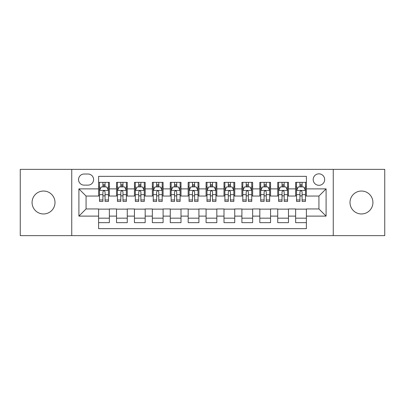 <?xml version="1.0" encoding="UTF-8"?>
<svg xmlns="http://www.w3.org/2000/svg" width="405" height="405" viewBox="0 0 405 405"><rect width="100%" height="100%" fill="white"/><g stroke="black" fill="none" stroke-linecap="round" stroke-linejoin="round"><path stroke-width="0.61" d="M361.462 191.038A11.461 11.461 0 0 0 350.001 202.5A11.461 11.461 0 0 0 361.462 213.961A11.461 11.461 0 0 0 372.929 202.5A11.461 11.461 0 0 0 361.462 191.038M43.538 191.038A11.461 11.461 0 0 0 32.071 202.5A11.461 11.461 0 0 0 43.538 213.961A11.461 11.461 0 0 0 54.999 202.5A11.461 11.461 0 0 0 43.538 191.038M318.927 173.841A5.731 5.731 0 0 0 313.192 179.572A5.731 5.731 0 0 0 318.927 185.303A5.731 5.731 0 0 0 324.658 179.572A5.731 5.731 0 0 0 318.927 173.841M333.254 235.634L384.75 235.634L384.75 169.366L333.254 169.366L333.254 235.634L71.746 235.634L71.746 169.366L20.25 169.366L20.25 235.634L71.746 235.634M306.388 182.351L295.64 182.351L295.64 188.887L288.476 188.887L288.476 196.05L295.64 196.05L295.64 188.887M288.476 188.887L288.476 182.351L277.729 182.351L277.729 188.887L270.565 188.887L270.565 196.05L277.729 196.05L277.729 188.887M270.565 188.887L270.565 182.351L259.818 182.351L259.818 188.887L252.654 188.887L252.654 196.05L259.818 196.05L259.818 188.887M252.654 188.887L252.654 182.351L241.906 182.351L241.906 188.887L234.743 188.887L234.743 196.05L241.906 196.05L241.906 188.887M234.743 188.887L234.743 182.351L223.995 182.351L223.995 188.887L216.827 188.887L216.827 196.05L223.995 196.05L223.995 188.887M216.827 188.887L216.827 182.351L206.084 182.351L206.084 188.887L198.916 188.887L198.916 196.05L206.084 196.05L206.084 188.887M198.916 188.887L198.916 182.351L188.173 182.351L188.173 188.887L181.005 188.887L181.005 196.05L188.173 196.05L188.173 188.887M181.005 188.887L181.005 182.351L170.257 182.351L170.257 188.887L163.094 188.887L163.094 196.05L170.257 196.05L170.257 188.887M163.094 188.887L163.094 182.351L152.346 182.351L152.346 188.887L145.182 188.887L145.182 196.05L152.346 196.05L152.346 188.887M145.182 188.887L145.182 182.351L134.435 182.351L134.435 188.887L127.271 188.887L127.271 196.05L134.435 196.05L134.435 188.887M127.271 188.887L127.271 182.351L116.524 182.351L116.524 196.05L109.36 196.05L109.36 182.351L98.612 182.351M98.612 222.649L109.36 222.649L109.36 208.95L116.524 208.95L116.524 222.649L127.271 222.649L127.271 208.95L134.435 208.95L134.435 216.113L127.271 216.113M134.435 216.113L134.435 222.649L145.182 222.649L145.182 208.95L152.346 208.95L152.346 216.113L145.182 216.113M152.346 216.113L152.346 222.649L163.094 222.649L163.094 208.95L170.257 208.95L170.257 216.113L163.094 216.113M170.257 216.113L170.257 222.649L181.005 222.649L181.005 208.95L188.173 208.95L188.173 216.113L181.005 216.113M188.173 216.113L188.173 222.649L198.916 222.649L198.916 208.95L206.084 208.95L206.084 216.113L198.916 216.113M206.084 216.113L206.084 222.649L216.827 222.649L216.827 208.95L223.995 208.95L223.995 216.113L216.827 216.113M223.995 216.113L223.995 222.649L234.743 222.649L234.743 208.95L241.906 208.95L241.906 216.113L234.743 216.113M241.906 216.113L241.906 222.649L252.654 222.649L252.654 208.95L259.818 208.95L259.818 216.113L252.654 216.113M259.818 216.113L259.818 222.649L270.565 222.649L270.565 208.95L277.729 208.95L277.729 216.113L270.565 216.113M277.729 216.113L277.729 222.649L288.476 222.649L288.476 208.95L295.64 208.95L295.64 216.113L288.476 216.113M84.103 185.125L88.047 185.125A5.554 5.554 0 0 0 93.595 179.572A5.554 5.554 0 0 0 88.047 174.018L84.103 174.018A5.554 5.554 0 0 0 78.55 179.572A5.554 5.554 0 0 0 84.103 185.125M333.254 169.366L71.746 169.366M306.388 188.887L306.388 176.347L98.612 176.347L98.612 196.05L86.073 196.05L86.073 208.95L98.612 208.95L98.612 228.653L306.388 228.653L306.388 208.95L318.927 208.95L318.927 196.05L306.388 196.05L306.388 188.887L326.091 188.887L326.091 216.113L306.388 216.113M98.612 216.113L78.909 216.113L78.909 188.887L98.612 188.887M295.64 216.113L295.64 222.649L306.388 222.649M98.612 186.827L99.508 186.827M102.91 186.827L105.062 186.827M108.464 186.827L109.36 186.827M98.612 195.873L99.508 195.873M102.91 195.873L105.062 195.873M108.464 195.873L109.36 195.873M98.612 209.127L109.36 209.127M98.612 218.173L109.36 218.173M116.524 195.873L117.42 195.873M120.822 195.873L122.973 195.873M126.375 195.873L127.271 195.873M116.524 186.827L117.42 186.827M120.822 186.827L122.973 186.827M126.375 186.827L127.271 186.827M116.524 209.127L127.271 209.127M116.524 218.173L127.271 218.173M134.435 209.127L145.182 209.127M134.435 218.173L145.182 218.173M134.435 186.827L135.331 186.827M138.733 186.827L140.884 186.827M144.286 186.827L145.182 186.827M134.435 195.873L135.331 195.873M138.733 195.873L140.884 195.873M144.286 195.873L145.182 195.873M152.346 209.127L163.094 209.127M152.346 218.173L163.094 218.173M152.346 186.827L153.242 186.827M156.649 186.827L158.795 186.827M162.197 186.827L163.094 186.827M152.346 195.873L153.242 195.873M156.649 195.873L158.795 195.873M162.197 195.873L163.094 195.873M170.257 209.127L181.005 209.127M170.257 218.173L181.005 218.173M170.257 186.827L171.153 186.827M174.56 186.827L176.707 186.827M180.109 186.827L181.005 186.827M170.257 195.873L171.153 195.873M174.56 195.873L176.707 195.873M180.109 195.873L181.005 195.873M188.173 209.127L198.916 209.127M188.173 218.173L198.916 218.173M188.173 186.827L189.064 186.827M192.471 186.827L194.618 186.827M198.02 186.827L198.916 186.827M188.173 195.873L189.064 195.873M192.471 195.873L194.618 195.873M198.02 195.873L198.916 195.873M206.084 209.127L216.827 209.127M206.084 218.173L216.827 218.173M206.084 186.827L206.98 186.827M210.382 186.827L212.529 186.827M215.936 186.827L216.827 186.827M206.084 195.873L206.98 195.873M210.382 195.873L212.529 195.873M215.936 195.873L216.827 195.873M223.995 209.127L234.743 209.127M223.995 218.173L234.743 218.173M223.995 186.827L224.891 186.827M228.293 186.827L230.44 186.827M233.847 186.827L234.743 186.827M223.995 195.873L224.891 195.873M228.293 195.873L230.44 195.873M233.847 195.873L234.743 195.873M241.906 209.127L252.654 209.127M241.906 218.173L252.654 218.173M241.906 186.827L242.803 186.827M246.205 186.827L248.351 186.827M251.758 186.827L252.654 186.827M241.906 195.873L242.803 195.873M246.205 195.873L248.351 195.873M251.758 195.873L252.654 195.873M259.818 209.127L270.565 209.127M259.818 218.173L270.565 218.173M259.818 186.827L260.714 186.827M264.116 186.827L266.267 186.827M269.669 186.827L270.565 186.827M259.818 195.873L260.714 195.873M264.116 195.873L266.267 195.873M269.669 195.873L270.565 195.873M277.729 209.127L288.476 209.127M277.729 218.173L288.476 218.173M277.729 186.827L278.625 186.827M282.027 186.827L284.178 186.827M287.58 186.827L288.476 186.827M277.729 195.873L278.625 195.873M282.027 195.873L284.178 195.873M287.58 195.873L288.476 195.873M295.64 209.127L306.388 209.127M295.64 218.173L306.388 218.173M295.64 186.827L296.536 186.827M299.938 186.827L302.089 186.827M305.492 186.827L306.388 186.827M295.64 195.873L296.536 195.873M299.938 195.873L302.089 195.873M305.492 195.873L306.388 195.873M86.073 196.05L78.909 188.887M86.073 208.95L78.909 216.113M326.091 188.887L318.927 196.05M326.091 216.113L318.927 208.95M105.062 184.68L102.91 184.68M108.464 199.964L105.062 199.964L105.062 201.427L108.464 201.427L108.464 190.497L106.672 186.918L101.301 186.918L99.508 190.497L99.508 201.427L102.91 201.427L102.91 199.964L99.508 199.964M99.508 190.497L99.508 182.351M108.464 190.497L108.464 182.351M102.91 186.918L102.91 182.351M105.062 182.351L105.062 186.918M105.062 199.964L105.062 191.843C104.343 190.461 103.629 190.461 102.91 191.843L102.91 199.964M122.973 184.68L120.822 184.68M126.375 199.964L122.973 199.964L122.973 201.427L126.375 201.427L126.375 190.497L124.583 186.918L119.212 186.918L117.42 190.497L117.42 201.427L120.822 201.427L120.822 199.964L117.42 199.964M117.42 190.497L117.42 182.351M126.375 190.497L126.375 182.351M120.822 186.918L120.822 182.351M122.973 182.351L122.973 186.918M122.973 199.964L122.973 191.843C122.259 190.461 121.54 190.461 120.822 191.843L120.822 199.964M140.884 184.68L138.733 184.68M144.286 199.964L140.884 199.964L140.884 201.427L144.286 201.427L144.286 190.497L142.494 186.918L137.123 186.918L135.331 190.497L135.331 201.427L138.733 201.427L138.733 199.964L135.331 199.964M135.331 190.497L135.331 182.351M144.286 190.497L144.286 182.351M138.733 186.918L138.733 182.351M140.884 182.351L140.884 186.918M140.884 199.964L140.884 191.843C140.171 190.461 139.452 190.461 138.733 191.843L138.733 199.964M158.795 184.68L156.649 184.68M162.197 199.964L158.795 199.964L158.795 201.427L162.197 201.427L162.197 190.497L160.41 186.918L155.034 186.918L153.242 190.497L153.242 201.427L156.649 201.427L156.649 199.964L153.242 199.964M153.242 190.497L153.242 182.351M162.197 190.497L162.197 182.351M156.649 186.918L156.649 182.351M158.795 182.351L158.795 186.918M158.795 199.964L158.795 191.843C158.082 190.461 157.363 190.461 156.649 191.843L156.649 199.964M176.707 184.68L174.56 184.68M180.109 199.964L176.707 199.964L176.707 201.427L180.109 201.427L180.109 190.497L178.321 186.918L172.945 186.918L171.153 190.497L171.153 201.427L174.56 201.427L174.56 199.964L171.153 199.964M171.153 190.497L171.153 182.351M180.109 190.497L180.109 182.351M174.56 186.918L174.56 182.351M176.707 182.351L176.707 186.918M176.707 199.964L176.707 191.843C175.993 190.461 175.274 190.461 174.56 191.843L174.56 199.964M194.618 184.68L192.471 184.68M198.02 199.964L194.618 199.964L194.618 201.427L198.02 201.427L198.02 190.497L196.233 186.918L190.856 186.918L189.064 190.497L189.064 201.427L192.471 201.427L192.471 199.964L189.064 199.964M189.064 190.497L189.064 182.351M198.02 190.497L198.02 182.351M192.471 186.918L192.471 182.351M194.618 182.351L194.618 186.918M194.618 199.964L194.618 191.843C193.904 190.461 193.185 190.461 192.471 191.843L192.471 199.964M212.529 184.68L210.382 184.68M215.936 199.964L212.529 199.964L212.529 201.427L215.936 201.427L215.936 190.497L214.144 186.918L208.767 186.918L206.98 190.497L206.98 201.427L210.382 201.427L210.382 199.964L206.98 199.964M206.98 190.497L206.98 182.351M215.936 190.497L215.936 182.351M210.382 186.918L210.382 182.351M212.529 182.351L212.529 186.918M212.529 199.964L212.529 191.843C211.815 190.461 211.096 190.461 210.382 191.843L210.382 199.964M230.44 184.68L228.293 184.68M233.847 199.964L230.44 199.964L230.44 201.427L233.847 201.427L233.847 190.497L232.055 186.918L226.678 186.918L224.891 190.497L224.891 201.427L228.293 201.427L228.293 199.964L224.891 199.964M224.891 190.497L224.891 182.351M233.847 190.497L233.847 182.351M228.293 186.918L228.293 182.351M230.44 182.351L230.44 186.918M230.44 199.964L230.44 191.843C229.726 190.461 229.012 190.461 228.293 191.843L228.293 199.964M248.351 184.68L246.205 184.68M251.758 199.964L248.351 199.964L248.351 201.427L251.758 201.427L251.758 190.497L249.966 186.918L244.59 186.918L242.803 190.497L242.803 201.427L246.205 201.427L246.205 199.964L242.803 199.964M242.803 190.497L242.803 182.351M251.758 190.497L251.758 182.351M246.205 186.918L246.205 182.351M248.351 182.351L248.351 186.918M248.351 199.964L248.351 191.843C247.637 190.461 246.923 190.461 246.205 191.843L246.205 199.964M266.267 184.68L264.116 184.68M269.669 199.964L266.267 199.964L266.267 201.427L269.669 201.427L269.669 190.497L267.877 186.918L262.506 186.918L260.714 190.497L260.714 201.427L264.116 201.427L264.116 199.964L260.714 199.964M260.714 190.497L260.714 182.351M269.669 190.497L269.669 182.351M264.116 186.918L264.116 182.351M266.267 182.351L266.267 186.918M266.267 199.964L266.267 191.843C265.548 190.461 264.835 190.461 264.116 191.843L264.116 199.964M284.178 184.68L282.027 184.68M287.58 199.964L284.178 199.964L284.178 201.427L287.58 201.427L287.58 190.497L285.788 186.918L280.417 186.918L278.625 190.497L278.625 201.427L282.027 201.427L282.027 199.964L278.625 199.964M278.625 190.497L278.625 182.351M287.58 190.497L287.58 182.351M282.027 186.918L282.027 182.351M284.178 182.351L284.178 186.918M284.178 199.964L284.178 191.843C283.459 190.461 282.746 190.461 282.027 191.843L282.027 199.964M302.089 184.68L299.938 184.68M305.492 199.964L302.089 199.964L302.089 201.427L305.492 201.427L305.492 190.497L303.699 186.918L298.328 186.918L296.536 190.497L296.536 201.427L299.938 201.427L299.938 199.964L296.536 199.964M296.536 190.497L296.536 182.351M305.492 190.497L305.492 182.351M299.938 186.918L299.938 182.351M302.089 182.351L302.089 186.918M302.089 199.964L302.089 191.843C301.371 190.461 300.657 190.461 299.938 191.843L299.938 199.964M116.524 216.113L109.36 216.113M116.524 188.887L109.36 188.887M108.418 190.411L99.554 190.411M99.508 187.905L100.805 187.905M107.168 187.905L108.464 187.905M102.91 194.653L99.508 194.653M108.464 194.653L105.062 194.653M105.062 185.819L102.91 185.819M126.33 190.411L117.465 190.411M117.42 187.905L118.721 187.905M125.079 187.905L126.375 187.905M120.822 194.653L117.42 194.653M126.375 194.653L122.973 194.653M122.973 185.819L120.822 185.819M144.241 190.411L135.376 190.411M135.331 187.905L136.632 187.905M142.99 187.905L144.286 187.905M138.733 194.653L135.331 194.653M144.286 194.653L140.884 194.653M140.884 185.819L138.733 185.819M162.152 190.411L153.287 190.411M153.242 187.905L154.543 187.905M160.901 187.905L162.197 187.905M156.649 194.653L153.242 194.653M162.197 194.653L158.795 194.653M158.795 185.819L156.649 185.819M180.068 190.411L171.199 190.411M171.153 187.905L172.454 187.905M178.813 187.905L180.109 187.905M174.56 194.653L171.153 194.653M180.109 194.653L176.707 194.653M176.707 185.819L174.56 185.819M197.979 190.411L189.11 190.411M189.064 187.905L190.365 187.905M196.724 187.905L198.02 187.905M192.471 194.653L189.064 194.653M198.02 194.653L194.618 194.653M194.618 185.819L192.471 185.819M215.89 190.411L207.021 190.411M206.98 187.905L208.276 187.905M214.635 187.905L215.936 187.905M210.382 194.653L206.98 194.653M215.936 194.653L212.529 194.653M212.529 185.819L210.382 185.819M233.801 190.411L224.932 190.411M224.891 187.905L226.187 187.905M232.546 187.905L233.847 187.905M228.293 194.653L224.891 194.653M233.847 194.653L230.44 194.653M230.44 185.819L228.293 185.819M251.713 190.411L242.848 190.411M242.803 187.905L244.099 187.905M250.457 187.905L251.758 187.905M246.205 194.653L242.803 194.653M251.758 194.653L248.351 194.653M248.351 185.819L246.205 185.819M269.624 190.411L260.759 190.411M260.714 187.905L262.01 187.905M268.368 187.905L269.669 187.905M264.116 194.653L260.714 194.653M269.669 194.653L266.267 194.653M266.267 185.819L264.116 185.819M287.535 190.411L278.67 190.411M278.625 187.905L279.921 187.905M286.279 187.905L287.58 187.905M282.027 194.653L278.625 194.653M287.58 194.653L284.178 194.653M284.178 185.819L282.027 185.819M305.446 190.411L296.582 190.411M296.536 187.905L297.832 187.905M304.195 187.905L305.492 187.905M299.938 194.653L296.536 194.653M305.492 194.653L302.089 194.653M302.089 185.819L299.938 185.819"/></g></svg>
